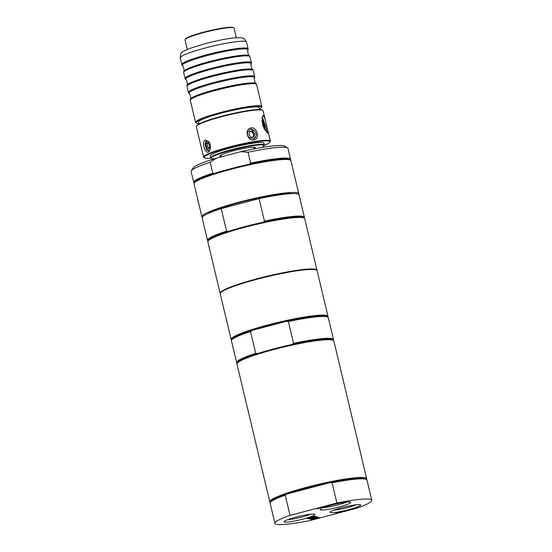 <?xml version="1.0" encoding="UTF-8"?>
<svg xmlns="http://www.w3.org/2000/svg" width="552" height="552" viewBox="0 0 552 552"><rect width="100%" height="100%" fill="white"/><g stroke="black" fill="none" stroke-linecap="round" stroke-linejoin="round"><path stroke-width="0.83" d="M198.913 124.027L198.465 122.158A31.195 3.574 -13.4 0 1 221.669 113.036A31.195 3.574 -13.4 0 1 259.164 107.695L259.606 109.565M261.8 120.529A31.195 3.574 -13.4 0 1 262.007 120.633L264.008 128.664M208.891 148.591L207.621 146.356L207.69 143.099A31.195 3.574 -13.4 0 1 208.214 142.864M249.607 131.804A31.195 3.574 -13.4 0 1 251.671 131.48L253.727 134.177L253.106 137.027M207.78 213.7A45.581 5.216 -13.4 0 1 239.885 202.467A45.581 5.216 -13.4 0 1 292.125 193.607M298.639 194.325A49.797 5.699 166.6 0 0 298.763 193.683L290.918 160.749A49.797 5.699 166.6 0 0 290.449 160.19A49.797 5.699 166.6 0 0 289.579 159.845A49.797 5.699 166.6 0 0 238.864 167.297A49.797 5.699 166.6 0 0 194.207 183.112L194.746 182.263A49.073 5.617 -13.4 0 1 214.707 173.369A49.073 5.617 -13.4 0 1 249.042 164.303L250.642 163.137A49.797 5.699 -13.4 0 1 290.587 159.362A49.797 5.699 -13.4 0 1 290.421 160.073L290.373 160.142M249.042 164.303A49.073 5.617 -13.4 0 1 288.73 159.335A49.073 5.617 -13.4 0 1 289.586 159.666L290.449 160.19M194.207 183.112A49.797 5.699 166.6 0 0 194.042 183.83L201.887 216.763A49.797 5.699 166.6 0 0 202.287 217.281M194.256 183.043L194.187 183.002A49.797 5.699 -13.4 0 1 193.711 182.436A49.797 5.699 -13.4 0 1 212.775 173.142L214.707 173.369M290.587 159.362L287.992 148.46A49.797 5.699 166.6 0 0 287.516 147.895A49.797 5.699 166.6 0 0 248.041 152.242L250.642 163.137M298.763 193.683A49.797 5.699 166.6 0 0 297.424 192.779A49.797 5.699 166.6 0 0 243.929 200.921A49.797 5.699 166.6 0 0 201.887 216.763M212.775 173.142L210.181 162.24L216.322 158.155L240.796 151.69L248.041 152.242M210.181 162.24A49.797 5.699 166.6 0 0 191.282 170.823A49.797 5.699 166.6 0 0 191.109 171.541L193.711 182.436M216.322 158.155A47.396 5.423 166.6 0 0 193.055 167.98L191.282 170.823M287.516 147.895L284.653 146.163A47.396 5.423 166.6 0 0 240.796 151.69M220.213 293.512A49.797 5.699 -13.4 0 1 220.117 293.291A49.797 5.699 -13.4 0 1 262.159 277.449A49.797 5.699 -13.4 0 1 315.654 269.307A49.797 5.699 -13.4 0 1 317 270.211L304.732 218.73A49.797 5.699 166.6 0 0 304.255 218.164A49.797 5.699 166.6 0 0 303.393 217.826A49.797 5.699 166.6 0 0 252.678 225.278A49.797 5.699 166.6 0 0 208.021 241.093L208.552 240.244A49.073 5.617 -13.4 0 1 228.521 231.35A49.073 5.617 -13.4 0 1 262.855 222.277L264.449 221.117A49.797 5.699 -13.4 0 1 304.4 217.336A49.797 5.699 -13.4 0 1 304.228 218.054L304.186 218.123M262.855 222.277A49.073 5.617 -13.4 0 1 302.544 217.309A49.073 5.617 -13.4 0 1 303.4 217.647L304.255 218.164M208.021 241.093A49.797 5.699 166.6 0 0 207.856 241.81L220.117 293.291M208.07 241.024L207.994 240.982A49.797 5.699 -13.4 0 1 207.524 240.417A49.797 5.699 -13.4 0 1 226.589 231.122L228.521 231.35M304.4 217.336L299.039 194.842A49.797 5.699 166.6 0 0 259.095 198.623L264.449 221.117M226.589 231.122L221.228 208.621L259.095 198.623M221.228 208.621A49.797 5.699 166.6 0 0 202.163 217.923L207.524 240.417M371.806 500.271L366.997 480.095A49.797 5.699 166.6 0 0 366.521 479.529L365.666 479.012A49.073 5.617 166.6 0 0 330.531 482.503L332.097 482.827L336.906 503.003L290.041 515.389L285.239 495.206L286.474 494.143A49.073 5.617 166.6 0 0 270.818 501.602L270.287 502.458A49.797 5.699 166.6 0 0 270.121 503.176L274.924 523.351A49.797 5.699 166.6 0 0 309.824 520.612L356.689 508.233A49.797 5.699 166.6 0 0 371.806 500.271A49.797 5.699 166.6 0 0 336.906 503.003M366.521 479.529A49.797 5.699 166.6 0 0 332.097 482.827M366.452 479.488L366.493 479.419A49.797 5.699 166.6 0 0 366.666 478.701A49.797 5.699 166.6 0 0 316.903 484.697A49.797 5.699 166.6 0 0 269.79 501.782A49.797 5.699 166.6 0 0 270.259 502.341L270.335 502.389M330.531 482.503A49.073 5.617 166.6 0 0 286.474 494.143L330.531 482.503M366.666 478.701L333.85 340.943A49.797 5.699 166.6 0 0 333.373 340.384A49.797 5.699 166.6 0 0 274.006 349.471A49.797 5.699 166.6 0 0 237.139 363.313A49.797 5.699 166.6 0 0 236.967 364.023L269.79 501.782M285.239 495.206A49.797 5.699 166.6 0 0 270.287 502.458M290.041 515.389A49.797 5.699 166.6 0 0 274.924 523.351M338.038 512.56L341.053 511.78L338.038 512.56M341.088 511.932L340.957 511.538M314.668 518.404L313.777 518.169L309.637 519.128L317.579 517.031L314.723 517.921L315.606 518.155L318.973 517.396L311.031 519.501L314.668 518.404L313.936 517.997M315.392 518.1L314.64 518.3M314.826 516.796L313.874 516.548L311.701 517.12L312.584 517.355L311.645 517.603L310.762 517.369L307.809 518.149L308.761 518.404L307.823 518.652L306.615 518.335L314.564 516.23L315.765 516.548L314.826 516.796L314.033 516.375M315.295 516.43L314.771 516.568M307.823 518.652L307.029 518.224M308.292 518.28L307.768 518.418M311.645 517.603L310.914 517.196M312.115 517.231L311.59 517.376M311.839 518.038L307.919 518.673L315.882 516.582L313.522 517.603L317.372 516.976L309.43 519.073L311.811 517.921M337.224 512.808L341.95 511.531L335.002 513.891L337.086 512.56M337.776 512.801L337.21 512.767M341.95 511.531L341.115 511.614M317.862 508.868L316.751 508.578L324.949 506.543L317.945 508.392L318.801 508.62L317.862 508.868L317.158 508.468M318.338 508.495L317.807 508.64M310.617 514.216A13.731 1.573 -13.4 0 1 302.206 516.955A13.731 1.573 -13.4 0 1 287.882 519.632M303.145 519.059A15.787 1.808 166.6 0 0 314.737 514.271A15.787 1.808 166.6 0 0 299.115 516.348A15.787 1.808 166.6 0 0 284.232 521.536A15.787 1.808 166.6 0 0 303.145 519.059M356.419 504.728A13.731 1.573 -13.4 0 1 348.008 507.467A13.731 1.573 -13.4 0 1 333.684 510.145M348.947 509.572A15.787 1.808 166.6 0 0 360.539 504.783A15.787 1.808 166.6 0 0 344.917 506.86A15.787 1.808 166.6 0 0 330.034 512.049A15.787 1.808 166.6 0 0 348.947 509.572M346.532 502.113A13.731 1.573 -13.4 0 1 338.114 504.852A13.731 1.573 -13.4 0 1 323.796 507.529M339.059 506.957A15.787 1.808 166.6 0 0 350.651 502.168A15.787 1.808 166.6 0 0 335.023 504.245A15.787 1.808 166.6 0 0 320.139 509.434A15.787 1.808 166.6 0 0 339.059 506.957M333.373 340.384L332.518 339.859A49.073 5.617 166.6 0 0 291.967 344.496A49.073 5.617 166.6 0 0 274.006 348.823A49.073 5.617 166.6 0 0 257.639 353.563A49.073 5.617 166.6 0 0 237.67 362.457L237.139 363.313M257.639 353.563L255.707 353.335A49.797 5.699 166.6 0 0 236.635 362.636A49.797 5.699 166.6 0 0 237.112 363.195L237.181 363.237M255.707 353.335L250.511 331.538A49.797 5.699 166.6 0 0 231.612 340.122A49.797 5.699 166.6 0 0 231.447 340.832L236.635 362.636M250.511 331.538L252.112 330.372A49.073 5.617 166.6 0 0 232.144 339.266L231.612 340.122M268.479 325.632A49.073 5.617 166.6 0 0 252.112 330.372L286.447 321.305A49.073 5.617 166.6 0 0 268.479 325.632M327.778 317.152L327.819 317.076A49.797 5.699 166.6 0 0 327.991 316.365A49.797 5.699 166.6 0 0 268.148 324.887A49.797 5.699 166.6 0 0 231.115 339.445A49.797 5.699 166.6 0 0 231.585 340.004L231.661 340.046M333.304 340.342L333.346 340.267A49.797 5.699 166.6 0 0 333.518 339.556L328.323 317.752A49.797 5.699 166.6 0 0 327.847 317.193L326.991 316.669A49.073 5.617 166.6 0 0 286.447 321.305L288.372 321.533L293.567 343.33L291.967 344.496M327.991 316.365L317.11 270.673A49.797 5.699 166.6 0 0 257.267 279.202A49.797 5.699 166.6 0 0 220.227 293.754L231.115 339.445M333.518 339.556A49.797 5.699 166.6 0 0 293.567 343.33M327.847 317.193A49.797 5.699 166.6 0 0 288.372 321.533M254.672 133.763L253.927 136.896L251.05 137.358L248.917 134.695L249.67 131.562L252.547 131.1L254.672 133.763L253.727 134.177M206.082 146.604L206.275 143.327L208.028 142.568L209.594 145.086L209.408 148.364L207.655 149.123L206.082 146.604L207.621 146.356M261.8 120.515L263.863 125.407L263.394 125.532M263.863 125.407L264.256 129.127M249.877 129.658A4.961 4.133 -113.4 0 1 254.479 130.893C256.1 132.57 256.542 134.433 255.811 136.489A4.961 4.133 -113.4 0 1 253.885 138.731L249.118 137.565C247.496 135.889 247.048 134.026 247.786 131.969L249.939 129.63L250.774 129.382L254.472 130.893M252.547 131.1L251.671 131.48M255.804 136.489L253.879 138.731M208.525 150.758A4.961 2.677 80.8 0 1 206.296 149.275L205.102 144.272A4.961 2.677 80.8 0 1 206.931 140.974M206.275 143.327L207.69 143.099M205.102 144.272L206.841 140.988M205.206 140.091C200.548 142.513 206.807 158.5 209.932 149.647C210.857 146.873 210.512 144.238 208.897 141.747L205.206 140.091L209.387 142.409M210.077 149.212L208.415 150.779L206.296 149.275M261.876 118.563A7.976 1.656 -104.8 0 1 265.181 130.631M269.866 142.209L270.218 141.636A34.314 3.926 166.6 0 0 270.335 141.146A34.314 3.926 166.6 0 0 269.41 140.525A34.314 3.926 166.6 0 0 232.544 146.135A34.314 3.926 166.6 0 0 203.571 157.051A34.314 3.926 166.6 0 0 203.902 157.437L204.475 157.789A33.838 3.871 -13.4 0 1 236.166 145.797A33.838 3.871 -13.4 0 1 269.866 142.209A33.838 3.871 -13.4 0 1 264.263 145.417A27.6 3.16 166.6 0 0 264.353 145.024A27.6 3.16 166.6 0 0 263.608 144.52A27.6 3.16 166.6 0 0 233.965 149.033A27.6 3.16 166.6 0 0 210.664 157.817A27.6 3.16 166.6 0 0 210.926 158.127A33.838 3.871 -13.4 0 1 205.061 158.017A33.838 3.871 -13.4 0 1 204.475 157.789M263.435 115.416L262.51 116.127L262.669 125.442L267.658 133.163L267.789 130.438L265.153 119.391L263.435 115.416M203.571 157.051L196.333 126.67A34.314 3.926 -13.4 0 1 196.45 126.18A34.314 3.926 -13.4 0 1 227.224 115.278A34.314 3.926 -13.4 0 1 262.172 110.145A34.314 3.926 -13.4 0 1 262.773 110.379A34.314 3.926 -13.4 0 1 263.104 110.766L265.091 119.135M251.112 127.96C244.129 128.782 247.144 141.436 253.948 139.863C260.316 139.311 257.301 126.65 251.112 127.96L250.774 129.382M262.179 116.976L265.346 125.311C266.664 129.989 266.961 132.321 266.25 132.301M262.773 110.379L262.2 110.034A33.838 3.871 166.6 0 0 228.707 114.485A33.838 3.871 166.6 0 0 196.809 125.608L196.45 126.18M264.353 145.024L263.911 143.168A27.6 3.16 166.6 0 0 263.166 142.664A27.6 3.16 166.6 0 0 233.524 147.177A27.6 3.16 166.6 0 0 210.222 155.961L210.664 157.817M214.045 158.852A27.117 3.105 -13.4 0 1 211.968 158.659A27.117 3.105 -13.4 0 1 211.499 158.472A27.117 3.105 -13.4 0 1 236.898 148.861A27.117 3.105 -13.4 0 1 263.904 145.99A27.117 3.105 -13.4 0 1 261.8 147.481M254.148 148.764A18.181 2.084 166.6 0 0 255.238 147.543A18.181 2.084 166.6 0 0 237.139 149.861A18.181 2.084 166.6 0 0 219.937 155.954A18.181 2.084 166.6 0 0 220.42 156.423A18.181 2.084 166.6 0 0 221.462 156.547M187.307 49.425L185.037 39.91A25.199 2.884 -13.4 0 1 185.127 39.551A25.199 2.884 -13.4 0 1 207.724 31.547A25.199 2.884 -13.4 0 1 233.386 27.772A25.199 2.884 -13.4 0 1 233.82 27.945A25.199 2.884 -13.4 0 1 234.062 28.235L236.332 37.743M233.82 27.945L233.248 27.6A24.716 2.829 166.6 0 0 208.787 30.857A24.716 2.829 166.6 0 0 185.479 38.978L185.127 39.551M256.549 84.401L256.087 83.621A33.803 3.871 166.6 0 0 255.983 83.497A33.803 3.871 166.6 0 0 255.224 83.138A33.803 3.871 166.6 0 0 215.515 89.541A33.803 3.871 166.6 0 0 190.392 99.125A33.803 3.871 166.6 0 0 190.357 99.277L190.295 100.188A34.079 3.898 -13.4 0 1 219.668 89.341A34.079 3.898 -13.4 0 1 255.686 83.918A34.079 3.898 -13.4 0 1 256.549 84.401A34.079 3.898 -13.4 0 1 256.604 84.532L261.855 106.564A34.079 3.898 166.6 0 0 260.937 105.95A34.079 3.898 166.6 0 0 224.326 111.518A34.079 3.898 166.6 0 0 195.553 122.358A34.079 3.898 166.6 0 0 195.877 122.744L196.45 123.089A33.596 3.843 -13.4 0 1 222.635 112.498A33.596 3.843 -13.4 0 1 260.592 106.529A33.596 3.843 -13.4 0 1 261.379 107.619A33.596 3.843 -13.4 0 1 259.495 109.082M190.392 99.125C191.344 99.16 189.881 93.019 189.046 93.481A33.803 3.871 -13.4 0 1 188.95 93.357A33.803 3.871 -13.4 0 1 214.038 83.345A33.803 3.871 -13.4 0 1 253.747 76.942A33.803 3.871 -13.4 0 1 254.672 77.694A33.803 3.871 -13.4 0 1 254.638 77.853C253.692 77.818 255.155 83.952 255.983 83.497M253.237 70.483L252.768 69.704A33.803 3.871 166.6 0 0 252.671 69.58A33.803 3.871 166.6 0 0 251.912 69.221A33.803 3.871 166.6 0 0 212.196 75.624A33.803 3.871 166.6 0 0 187.073 85.208A33.803 3.871 166.6 0 0 187.045 85.367L186.976 86.271A34.079 3.898 -13.4 0 1 216.349 75.424A34.079 3.898 -13.4 0 1 252.367 70.001A34.079 3.898 -13.4 0 1 253.237 70.483A34.079 3.898 -13.4 0 1 253.292 70.615L254.727 76.645A34.079 3.898 166.6 0 0 253.81 76.031A34.079 3.898 166.6 0 0 217.198 81.599A34.079 3.898 166.6 0 0 188.425 92.439A34.079 3.898 166.6 0 0 188.48 92.57L188.95 93.357M187.073 85.208C188.025 85.243 186.562 79.108 185.734 79.564A33.803 3.871 -13.4 0 1 185.631 79.44A33.803 3.871 -13.4 0 1 210.719 69.428A33.803 3.871 -13.4 0 1 250.435 63.031A33.803 3.871 -13.4 0 1 251.36 63.784A33.803 3.871 -13.4 0 1 251.326 63.935C250.373 63.901 251.836 70.042 252.671 69.58M249.918 56.573L249.456 55.793A33.803 3.871 166.6 0 0 249.352 55.669A33.803 3.871 166.6 0 0 248.593 55.31A33.803 3.871 166.6 0 0 208.884 61.707A33.803 3.871 166.6 0 0 183.761 71.291A33.803 3.871 166.6 0 0 183.726 71.449L183.664 72.353A34.079 3.898 -13.4 0 1 213.037 61.507A34.079 3.898 -13.4 0 1 249.055 56.083A34.079 3.898 -13.4 0 1 249.918 56.573A34.079 3.898 -13.4 0 1 249.973 56.704L251.408 62.735A34.079 3.898 166.6 0 0 250.491 62.114A34.079 3.898 166.6 0 0 213.886 67.689A34.079 3.898 166.6 0 0 185.113 78.529A34.079 3.898 166.6 0 0 185.168 78.66L185.631 79.44M183.761 71.291C184.713 71.325 183.25 65.191 182.415 65.647A33.803 3.871 -13.4 0 1 182.319 65.522A33.803 3.871 -13.4 0 1 207.407 55.517A33.803 3.871 -13.4 0 1 247.123 49.114A33.803 3.871 -13.4 0 1 248.041 49.866A33.803 3.871 -13.4 0 1 248.014 50.025C247.061 49.99 248.524 56.125 249.352 55.669M198.796 123.544A33.596 3.843 -13.4 0 1 196.45 123.089M261.379 107.619L261.738 107.053A34.079 3.898 166.6 0 0 261.855 106.564M248.041 49.866L248.11 48.962A34.079 3.898 166.6 0 0 248.096 48.817A34.079 3.898 166.6 0 0 247.179 48.203A34.079 3.898 166.6 0 0 210.567 53.772A34.079 3.898 166.6 0 0 181.794 64.612A34.079 3.898 166.6 0 0 181.85 64.743L182.319 65.522M185.113 78.529L183.678 72.498A34.079 3.898 -13.4 0 1 183.664 72.353M251.36 63.784L251.422 62.873A34.079 3.898 166.6 0 0 251.408 62.735M188.425 92.439L186.99 86.416A34.079 3.898 -13.4 0 1 186.976 86.271M254.672 77.694L254.734 76.79A34.079 3.898 166.6 0 0 254.727 76.645M195.553 122.358L190.309 100.326A34.079 3.898 -13.4 0 1 190.295 100.188M266.464 125.152L265.346 125.311M205.544 47.927A34.079 3.898 -13.4 0 1 246.496 42.09C244.363 38.778 243.108 37.474 242.728 38.171C242.535 37.681 239.754 37.591 234.372 37.902C226.32 38.757 216.667 40.648 205.413 43.58L189.122 48.686C184.182 50.832 181.739 52.164 181.787 52.688C181.132 52.233 180.601 53.965 180.193 57.884A34.079 3.898 -13.4 0 1 205.544 47.927M267.789 130.438L270.335 141.146M263.904 145.99L264.263 145.417M211.499 158.472L210.926 158.127M221.09 155.002L221.518 156.782M253.775 147.211L254.168 148.854M180.193 57.884L181.794 64.612M246.496 42.09L248.096 48.817"/></g></svg>
